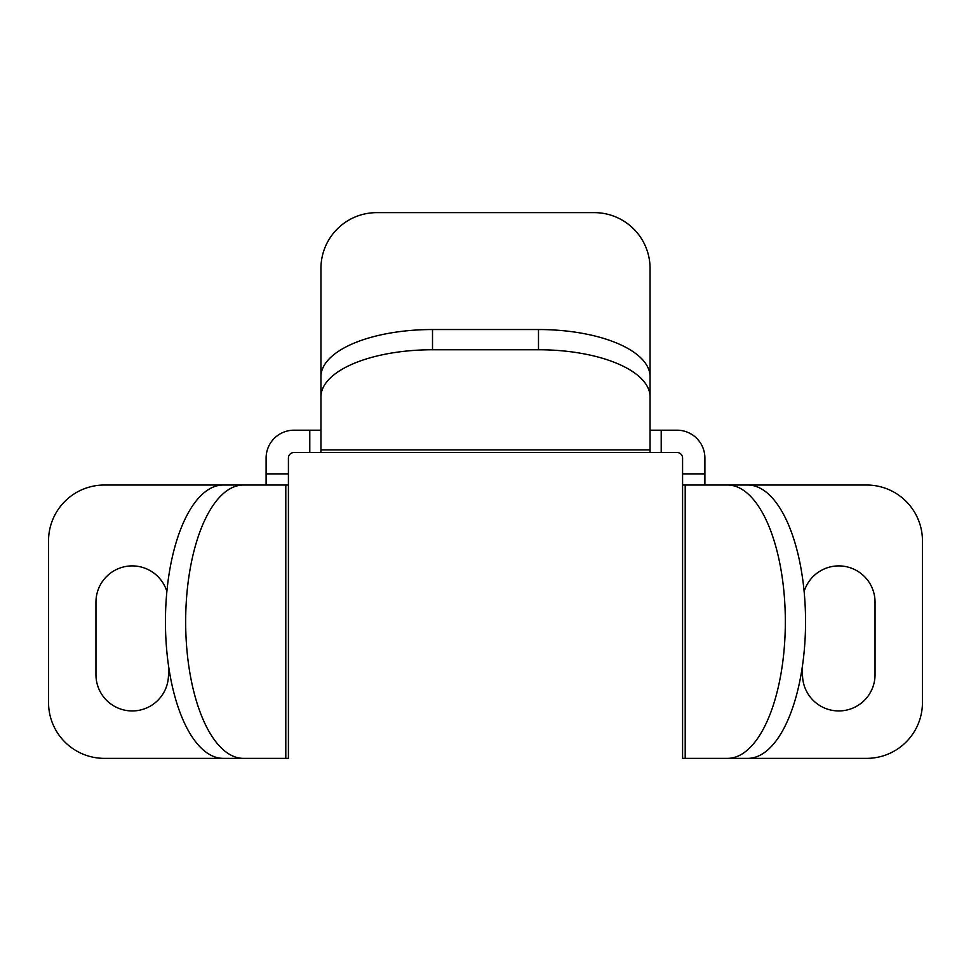 <?xml version="1.0" encoding="UTF-8"?>
<svg xmlns="http://www.w3.org/2000/svg" width="971" height="971" viewBox="0 0 971 971"><rect width="100%" height="100%" fill="white"/><g stroke="black" fill="none" stroke-linecap="round" stroke-linejoin="round"><path stroke-width="1.46" d="M320.94 396.908A111.568 47.154 0 0 1 432.508 349.754L432.508 329.533A111.568 47.154 180 0 0 320.94 376.675L320.94 449.889L650.06 449.889L650.06 452.498L661.215 452.498L661.215 430.189L650.06 430.189M661.215 430.189L677.005 430.189A27.892 27.892 0 0 1 704.897 458.081L704.897 473.872L682.589 473.872L682.589 458.081A5.583 5.583 0 0 0 677.005 452.498L661.215 452.498M704.897 485.027L704.897 473.872M682.589 473.872L682.589 485.027L685.198 485.027L685.198 758.363L747.804 758.363A136.668 57.762 -90 0 0 805.554 621.695A136.668 57.762 -90 0 0 747.804 485.027L685.198 485.027M727.582 485.027A136.668 57.762 90 0 1 785.333 621.695A136.668 57.762 90 0 1 727.582 758.363M710.481 485.027L866.666 485.027A55.784 55.784 0 0 1 922.45 540.811L922.45 702.579A55.784 55.784 0 0 1 866.666 758.363L747.804 758.363M260.519 485.027L104.334 485.027A55.784 55.784 0 0 0 48.55 540.811L48.55 702.579A55.784 55.784 0 0 0 104.334 758.363L285.802 758.363L285.802 485.027L288.411 485.027L288.411 473.872L266.103 473.872L266.103 485.027M266.103 473.872L266.103 458.081A27.892 27.892 0 0 1 293.995 430.189L309.785 430.189L309.785 452.498L293.995 452.498A5.583 5.583 0 0 0 288.411 458.081L288.411 473.872M168.481 665.426L168.481 674.687A36.255 36.255 0 0 1 132.226 710.942A36.255 36.255 0 0 1 95.959 674.687L95.959 602.178A36.255 36.255 0 0 1 166.866 591.497M243.418 758.363A136.668 57.762 -90 0 1 185.667 621.695A136.668 57.762 -90 0 1 243.418 485.027L223.196 485.027A136.668 57.762 90 0 0 165.446 621.695A136.668 57.762 90 0 0 223.196 758.363M650.06 376.675A111.568 47.154 180 0 0 538.492 329.533L538.492 349.754A111.568 47.154 0 0 1 650.06 396.908L650.06 376.675M650.06 449.889L650.06 396.908M432.508 349.754L538.492 349.754M320.94 449.889L320.94 452.498L309.785 452.498M320.94 424.606L320.94 268.421A55.784 55.784 0 0 1 376.724 212.637L594.276 212.637A55.784 55.784 0 0 1 650.06 268.421L650.06 424.606M320.94 430.189L309.785 430.189M685.198 758.363L682.589 758.363L682.589 485.027M804.134 591.497A36.255 36.255 0 0 1 875.041 602.178L875.041 674.687A36.255 36.255 0 0 1 838.774 710.942A36.255 36.255 0 0 1 802.519 674.687L802.519 665.426M650.06 452.498L320.94 452.498M432.508 329.533L538.492 329.533M285.802 758.363L288.411 758.363L288.411 485.027M285.802 485.027L243.418 485.027"/></g></svg>
